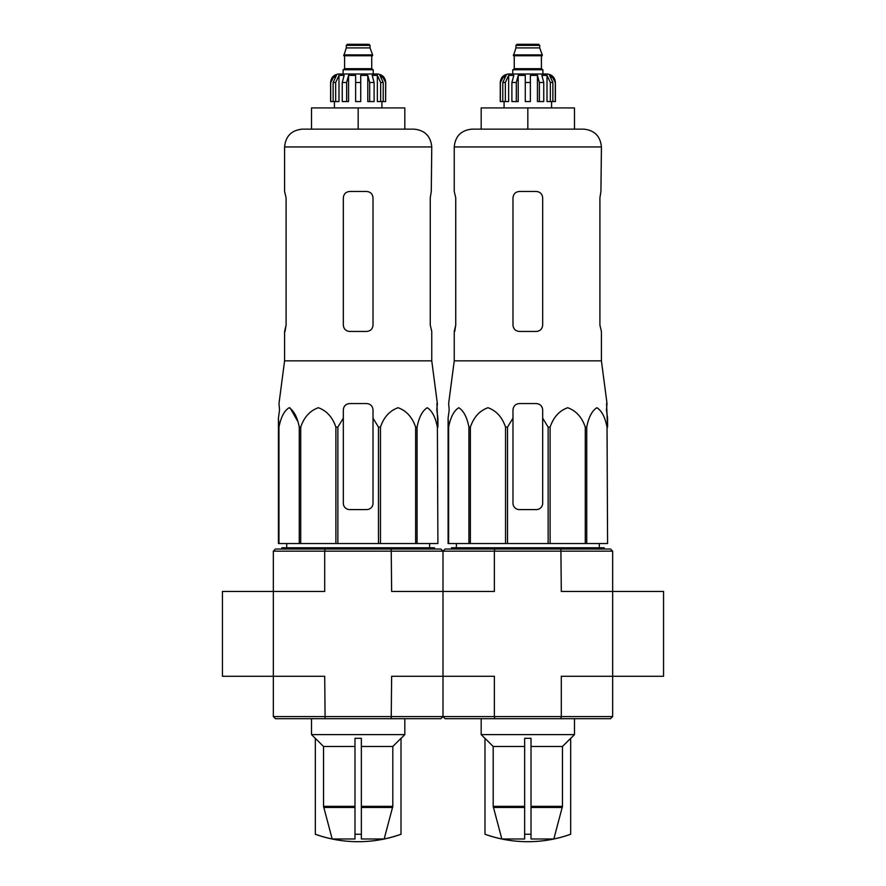 <?xml version="1.0" encoding="UTF-8"?>
<svg xmlns="http://www.w3.org/2000/svg" width="886" height="886" viewBox="0 0 886 886"><rect width="100%" height="100%" fill="white"/><g stroke="black" fill="none" stroke-linecap="round" stroke-linejoin="round"><path stroke-width="1.33" d="M663.559 676.284L663.559 591.449L561.292 591.449L560.893 549.032L445.115 549.032L443 551.158L443 591.449L391.634 591.449L391.224 549.032L275.457 549.032L273.342 551.158L273.342 591.449L222.441 591.449L222.441 676.284L273.342 676.284L273.342 591.449L324.708 591.449L324.708 551.158L443 551.158L443 591.449L494.366 591.449L494.366 551.158L612.658 551.158L612.658 676.284L663.559 676.284M531.013 838.976L553.828 838.976L562.466 806.36L562.466 746.477L570.673 738.304L570.673 834.269A127.241 127.241 0 0 1 527.834 841.7C513.127 841.678 498.84 839.208 484.985 834.269L484.985 834.224A127.207 127.207 0 0 0 501.83 838.976L524.645 838.976L524.645 834.224A119.82 119.82 0 0 0 531.013 834.224L531.013 838.976M484.985 834.224L484.985 738.304L493.192 746.477L493.192 806.36L501.83 838.976M553.828 838.976A127.207 127.207 0 0 0 570.673 834.224M524.645 834.224L524.645 738.304L531.013 738.304L531.013 834.224M531.013 746.477L562.466 746.477M493.192 746.477L524.645 746.477M449.191 409.919L448.094 418.159L449.191 409.919L448.637 403.551L454.241 360.857L601.417 360.857L607.021 403.551L606.467 409.919L607.574 418.159L607.574 427.107L606.567 403.551M448.094 427.107L448.094 543.528L548.135 543.528L548.135 427.107L542.675 418.159L542.675 409.919C542.298 406.054 540.172 403.938 536.318 403.551L519.351 403.551C515.486 403.927 513.371 406.054 512.983 409.919L512.983 418.159L512.983 409.919L512.983 418.159L507.523 427.107L505.541 427.107C502.207 417.228 496.359 410.761 488.009 407.726C479.647 410.661 473.766 417.118 470.377 427.107L468.927 427.107C467 417.228 463.622 410.761 458.804 407.726C453.975 410.661 450.586 417.118 448.615 427.107L448.094 418.159L448.094 503.226M548.135 427.107L550.117 427.107C553.506 417.118 559.387 410.661 567.749 407.726C576.099 410.761 581.947 417.228 585.281 427.107L586.731 427.107C588.692 417.118 592.092 410.661 596.909 407.726C601.738 410.761 605.105 417.228 607.043 427.107L607.574 543.528L607.043 427.107M542.675 418.159L542.675 503.226A6.357 6.357 0 0 1 536.318 509.594L519.351 509.594A6.357 6.357 0 0 1 512.983 503.226L512.983 418.159M548.135 543.528L607.043 543.528M448.615 543.528L448.615 427.107M468.927 543.528L468.927 427.107M470.377 543.528L470.377 427.107M505.541 543.528L505.541 427.107M507.523 543.528L507.523 427.107M550.117 543.528L550.117 427.107M585.281 543.528L585.281 427.107M586.731 543.528L586.731 427.107M391.224 718.701L440.885 718.701L443 716.575L443 676.284L443 716.575L494.366 716.575L494.366 676.284L391.634 676.284L391.224 718.701L275.457 718.701L273.342 716.575L443 716.575L445.115 718.701L610.543 718.701L612.658 716.575L612.658 676.284L561.292 676.284L561.292 716.575L612.658 716.575M494.776 718.701L494.366 716.575L561.292 716.575L560.893 718.701M443 676.284L443 591.449L443 676.284M612.658 551.158L610.543 549.032L560.893 549.032M494.776 549.032L494.366 551.158L443 551.158L440.885 549.032L391.224 549.032M451.483 549.032L451.483 547.769L604.174 547.769L604.174 549.032M527.834 107.926L481.176 107.926L481.176 129.134L527.834 129.134L527.834 107.926L574.482 107.926L574.482 129.134M472.05 129.134L583.608 129.134C594.428 130.187 600.365 136.123 601.417 146.943L454.241 146.943C455.293 136.123 461.229 130.187 472.05 129.134M601.417 360.857L601.417 331.453L599.911 325.084L599.911 197.844L600.929 191.476L599.911 197.844M601.417 146.943L600.929 191.476M536.318 191.476L519.351 191.476C515.497 191.841 513.371 193.968 512.983 197.844L512.983 325.084C513.371 328.961 515.497 331.076 519.351 331.453L536.318 331.453C540.161 331.087 542.287 328.961 542.675 325.084L542.675 197.844C542.287 193.968 540.172 191.852 536.318 191.476M454.728 331.453L455.747 325.084L454.241 331.453L454.241 360.857M455.747 325.084L455.747 197.844L454.241 191.476L454.241 146.943M484.985 738.415L481.176 734.605L574.482 734.605L574.482 718.701M505.33 101.558L505.33 82.476L508.653 75.388L508.653 101.558L500.258 101.558L500.258 82.476C500.767 77.326 503.591 74.49 508.741 73.992L546.917 73.992C552.067 74.49 554.902 77.326 555.4 82.476L551.446 75.388L549.553 75.388L552.875 82.476L552.875 101.558L550.328 101.558L550.328 82.476L552.875 82.476M515.951 45.363L539.707 45.363L538.644 44.3L517.014 44.3L515.951 45.363L515.951 47.91L513.404 55.752L542.254 55.752L542.254 54.899L513.404 54.899M539.707 45.363L539.707 47.91L515.951 47.91M542.885 73.992L542.885 69.75L512.772 69.75L512.772 73.992M500.38 101.558L500.38 82.476L504.212 75.388L504.212 77.47M502.783 101.558L502.783 82.476L506.105 75.388L504.212 75.388M525.287 82.476L530.371 82.476L530.371 101.558L525.287 101.558L525.287 75.388L518.221 75.388L516.305 82.476L518.221 75.388L518.221 101.558L511.898 101.558L511.898 82.476L513.814 75.388L508.653 75.388M530.371 82.476L530.371 75.388L537.437 75.388L539.352 82.476L543.76 82.476L541.844 75.388L547.005 75.388L550.328 82.476M551.446 77.47L551.446 75.388L555.278 82.476L555.278 101.558L555.278 82.476M543.76 82.476L543.76 101.558L539.352 101.558L539.352 82.476M555.4 82.476L555.4 101.558L552.875 101.558M516.305 101.558L516.305 82.476L511.898 82.476M537.437 75.388L537.437 101.558L539.352 101.558M547.005 75.388L547.005 101.558L550.328 101.558M361.355 838.976L384.17 838.976L392.808 806.36L392.808 746.477L401.015 738.304L401.015 834.269A127.241 127.241 0 0 1 358.165 841.7C343.469 841.678 329.182 839.208 315.327 834.269L315.327 834.224A127.207 127.207 0 0 0 332.172 838.976L354.987 838.976L354.987 834.224A119.82 119.82 0 0 0 361.355 834.224L361.355 838.976M315.327 834.224L315.327 738.304L323.534 746.477L323.534 806.36L332.172 838.976M384.17 838.976A127.207 127.207 0 0 0 401.015 834.224M354.987 834.224L354.987 738.304L361.355 738.304L361.355 834.224M361.355 746.477L392.808 746.477M323.534 746.477L354.987 746.477M279.533 409.919L278.425 418.159L279.533 409.919L278.979 403.551L284.583 360.857L431.759 360.857L437.363 403.551L436.809 409.919L437.905 418.159L437.905 427.107L436.909 403.551M278.425 427.107L278.425 543.528L378.477 543.528L378.477 427.107L373.017 418.159L373.017 409.919C372.641 406.054 370.514 403.938 366.649 403.551L349.682 403.551C345.828 403.927 343.702 406.054 343.325 409.919L343.325 418.159L343.325 409.919L343.325 418.159L337.865 427.107L335.883 427.107C332.538 417.228 326.69 410.761 318.351 407.726C309.989 410.661 304.108 417.118 300.719 427.107L299.269 427.107C297.331 417.228 293.964 410.761 289.135 407.726C284.317 410.661 280.917 417.118 278.957 427.107L278.425 418.159L278.425 503.226M378.477 427.107L380.459 427.107C383.848 417.118 389.729 410.661 398.091 407.726C406.43 410.761 412.278 417.228 415.623 427.107L417.073 427.107C419.034 417.118 422.434 410.661 427.251 407.726C432.069 410.761 435.447 417.228 437.385 427.107L437.905 543.528L437.385 427.107M373.017 418.159L373.017 503.226A6.357 6.357 0 0 1 366.649 509.594L349.682 509.594A6.357 6.357 0 0 1 343.325 503.226L343.325 418.159M290.087 407.914L297.43 420.795M378.477 543.528L437.385 543.528M278.957 543.528L278.957 427.107M299.269 543.528L299.269 427.107M300.719 543.528L300.719 427.107M335.883 543.528L335.883 427.107M337.865 543.528L337.865 427.107M380.459 543.528L380.459 427.107M415.623 543.528L415.623 427.107M417.073 543.528L417.073 427.107M325.107 718.701L324.708 676.284L273.342 676.284L273.342 716.575M325.107 549.032L324.708 551.158L273.342 551.158M281.826 549.032L281.826 547.769L434.517 547.769L434.517 549.032M358.165 107.926L311.518 107.926L311.518 129.134L358.165 129.134L358.165 107.926L404.824 107.926L404.824 129.134M302.392 129.134L413.95 129.134C424.771 130.187 430.707 136.123 431.759 146.943L284.583 146.943C285.635 136.123 291.572 130.187 302.392 129.134M431.759 360.857L431.759 331.453L430.253 325.084L430.253 197.844L431.272 191.476L430.253 197.844M431.759 146.943L431.272 191.476M366.649 191.476L349.682 191.476C345.839 191.841 343.713 193.968 343.325 197.844L343.325 325.084C343.713 328.961 345.828 331.076 349.682 331.453L366.649 331.453C370.503 331.087 372.629 328.961 373.017 325.084L373.017 197.844C372.629 193.968 370.503 191.852 366.649 191.476M285.07 331.453L286.089 325.084L284.583 331.453L284.583 360.857M286.089 325.084L286.089 197.844L284.583 191.476L284.583 146.943M315.327 738.415L311.518 734.605L404.824 734.605L404.824 718.701M335.672 101.558L335.672 82.476L338.995 75.388L338.995 101.558L330.6 101.558L330.6 82.476C331.098 77.326 333.933 74.49 339.083 73.992L377.259 73.992C382.409 74.49 385.233 77.326 385.742 82.476L381.788 75.388L379.895 75.388L383.217 82.476L383.217 101.558L380.67 101.558L380.67 82.476L383.217 82.476M346.293 45.363L370.049 45.363L368.986 44.3L347.356 44.3L346.293 45.363L346.293 47.91L343.746 55.752L372.596 55.752L372.596 54.899L343.746 54.899M370.049 45.363L370.049 47.91L346.293 47.91M373.227 73.992L373.227 69.75L343.115 69.75L343.115 73.992M330.722 101.558L330.722 82.476L334.554 75.388L334.554 77.47M333.125 101.558L333.125 82.476L336.447 75.388L334.554 75.388M355.629 82.476L360.713 82.476L360.713 101.558L355.629 101.558L355.629 75.388L348.563 75.388L346.647 82.476L348.563 75.388L348.563 101.558L342.24 101.558L342.24 82.476L344.156 75.388L338.995 75.388M360.713 82.476L360.713 75.388L367.779 75.388L369.695 82.476L374.102 82.476L372.186 75.388L377.347 75.388L380.67 82.476M381.788 77.47L381.788 75.388L385.62 82.476L385.62 101.558L383.217 101.558M374.102 82.476L374.102 101.558L369.695 101.558L369.695 82.476M385.742 82.476L385.62 101.558M346.647 101.558L346.647 82.476L342.24 82.476M367.779 75.388L367.779 101.558L369.695 101.558M377.347 75.388L377.347 101.558L380.67 101.558M531.013 807.456L562.322 807.456M493.336 807.456L524.645 807.456M531.013 806.36L562.466 806.36M493.192 806.36L524.645 806.36M541.822 55.752L513.836 55.752M541.401 56.172L541.401 68.687L514.257 68.687L513.193 69.75M502.783 82.476L505.33 82.476M361.355 807.456L392.664 807.456M323.678 807.456L354.987 807.456M361.355 806.36L392.808 806.36M323.534 806.36L354.987 806.36M372.164 55.752L344.178 55.752M371.743 56.172L371.743 68.687L344.599 68.687L343.535 69.75M333.125 82.476L335.672 82.476M456.401 543.528L456.345 547.769M599.257 543.528L599.313 547.769M570.673 738.415L574.482 734.605M481.176 734.605L481.176 718.701M539.707 47.91L542.254 54.899M514.257 56.172L514.257 68.687M541.401 68.687L542.465 69.75M504.079 101.558L504.079 107.926M551.579 101.558L551.579 107.926M286.743 543.528L286.687 547.769M429.599 543.528L429.655 547.769M401.015 738.415L404.824 734.605M311.518 734.605L311.518 718.701M370.049 47.91L372.596 54.899M344.599 56.172L344.599 68.687M371.743 68.687L372.807 69.75M334.421 101.558L334.421 107.926M381.921 101.558L381.921 107.926"/></g></svg>
